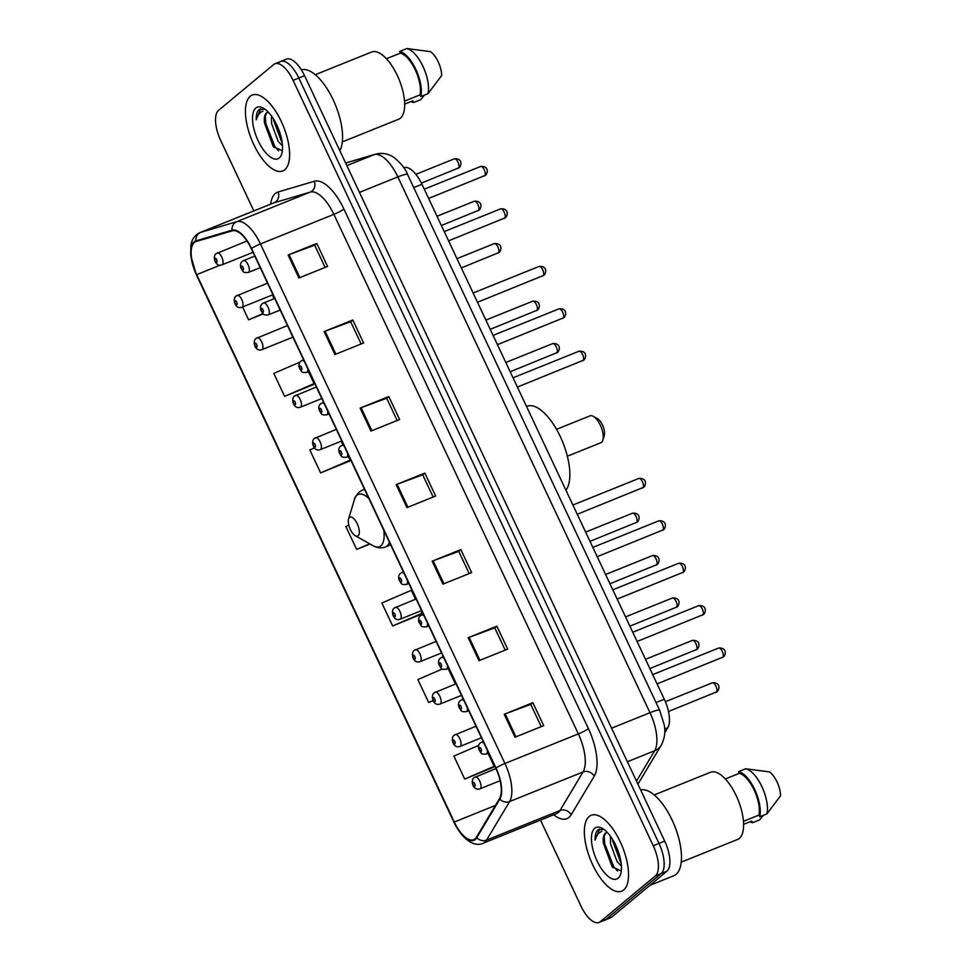 <?xml version="1.0" encoding="UTF-8"?>
<svg xmlns="http://www.w3.org/2000/svg" width="971" height="971" viewBox="0 0 971 971"><rect width="100%" height="100%" fill="white"/><g stroke="black" fill="none" stroke-linecap="round" stroke-linejoin="round"><path stroke-width="1.46" d="M403.778 167.716L404.215 167.595A25.562 10.766 68.1 0 1 421.972 184.284L664.273 699.205A25.562 10.766 68.1 0 1 667.793 727.74L664.71 732.874M540.507 820.107L580.876 905.894A25.562 10.766 -111.9 0 0 599.046 922.45L610.516 917.826A25.562 10.766 -111.9 0 0 611.779 917.073L666.907 871.23A25.562 10.766 -111.9 0 0 664.71 841.104L304.554 75.714A25.562 10.766 -111.9 0 0 286.384 59.17L280.643 61.476A25.562 10.766 -111.9 0 0 279.393 62.229M599.046 922.45A25.562 10.766 -111.9 0 0 600.296 921.697L655.437 875.854L661.166 873.536A25.562 10.766 -111.9 0 0 658.981 843.411L298.813 78.032A25.562 10.766 -111.9 0 0 280.643 61.476A25.562 10.766 -111.9 0 1 298.813 78.032L658.981 843.411A25.562 10.766 -111.9 0 1 661.166 873.536L606.038 919.391L661.166 873.536L666.907 871.23M604.787 920.144A25.562 10.766 -111.9 0 0 606.038 919.391A25.562 10.766 -111.9 0 1 604.787 920.144M623.722 889.97A40.903 17.223 -111.9 0 0 621.355 844.26A40.903 17.223 -111.9 0 0 591.157 815.288A40.903 17.223 -111.9 0 0 589.154 816.49A40.903 17.223 -111.9 0 0 591.521 862.199A40.903 17.223 -111.9 0 0 621.719 891.172A40.903 17.223 -111.9 0 0 623.722 889.97A40.903 17.223 -111.9 0 0 621.355 844.26A40.903 17.223 -111.9 0 0 591.157 815.288A40.903 17.223 -111.9 0 0 589.154 816.49A40.903 17.223 -111.9 0 0 591.521 862.199A40.903 17.223 -111.9 0 0 621.719 891.172A40.903 17.223 -111.9 0 0 623.722 889.97M284.806 169.743A40.903 17.223 -111.9 0 0 282.44 124.033A40.903 17.223 -111.9 0 0 252.242 95.061A40.903 17.223 -111.9 0 0 250.239 96.263A40.903 17.223 -111.9 0 0 252.606 141.972A40.903 17.223 -111.9 0 0 282.804 170.945A40.903 17.223 -111.9 0 0 284.806 169.743A40.903 17.223 -111.9 0 0 282.44 124.033A40.903 17.223 -111.9 0 0 252.242 95.061A40.903 17.223 -111.9 0 0 250.239 96.263A40.903 17.223 -111.9 0 0 252.606 141.972A40.903 17.223 -111.9 0 0 282.804 170.945A40.903 17.223 -111.9 0 0 284.806 169.743M475.013 838.871A27.273 11.482 68.1 0 1 473.678 839.672A27.273 11.482 68.1 0 1 454.294 822.024L196.7 274.623A27.273 11.482 68.1 0 1 195.705 241.682A27.273 11.482 68.1 0 1 196.142 241.524L232.324 230.819A27.273 11.482 68.1 0 1 251.271 248.625L495.756 768.17A27.273 11.482 68.1 0 1 499.507 798.599L476.433 837.172A27.273 11.482 68.1 0 1 475.013 838.871M475.292 839.49A27.953 11.773 -111.9 0 0 476.749 837.742L499.834 799.169A27.953 11.773 -111.9 0 0 495.987 767.976L251.501 248.43A27.953 11.773 -111.9 0 0 232.081 230.176L195.899 240.893A27.953 11.773 -111.9 0 0 196.482 274.805L454.064 822.219A27.953 11.773 -111.9 0 0 475.292 839.49M299.954 362.122L273.81 373.386L284.612 396.35L313.22 384.662M314.543 447.898L309.822 449.925L320.624 472.889L349.244 461.201M478.727 745.376L453.894 756.081L464.696 779.045L493.304 767.357M415.539 599.228L411.34 590.295L381.858 603.003L392.66 625.967L421.268 614.279M655.437 875.854A25.562 10.766 -111.9 0 0 653.24 845.729L293.084 80.338A25.562 10.766 -111.9 0 0 274.914 63.783A25.562 10.766 -111.9 0 0 273.664 64.547L218.524 110.391A25.562 10.766 -111.9 0 0 220.72 140.516L253.844 210.913M324.12 331.56L352.801 320.005L363.603 342.969L334.922 354.524L324.12 331.56A6.821 0.825 154.8 0 1 325.079 331.184L335.881 354.136M288.096 255.021L316.777 243.466L327.579 266.43L298.91 277.985L288.096 255.021A6.821 0.825 154.8 0 1 289.055 254.645L299.857 277.597M432.168 561.177L460.849 549.622L471.651 572.587L442.97 584.141L432.168 561.177A6.821 0.825 154.8 0 1 433.127 560.801L443.929 583.753M468.18 637.716L496.861 626.161L507.663 649.126L478.982 660.668L468.18 637.716A6.821 0.825 154.8 0 1 469.139 637.34L479.941 660.292M504.192 714.255L532.873 702.701L543.687 725.665L515.006 737.207L504.192 714.255A6.821 0.825 154.8 0 1 505.163 713.879L515.953 736.831M360.132 408.099L388.813 396.544L399.615 419.508L370.934 431.063L360.132 408.099A6.821 0.825 154.8 0 1 361.091 407.723L371.893 430.675M396.144 484.638L424.825 473.083L435.639 496.047L406.958 507.602L396.144 484.638A6.821 0.825 154.8 0 1 397.115 484.262L407.905 507.214M242.556 306.994L248.6 319.811L263.202 313.924M442.351 668.995L417.87 679.542L428.672 702.506L433.2 700.686M348.82 525.19L345.834 526.464L356.648 549.428L370.06 544.027M424.825 473.083L422.725 474.831M433.175 497.031L422.701 474.783L397.115 484.262M388.813 396.544L386.713 398.292M397.151 420.492L386.689 398.244L361.091 407.723M532.873 702.701L530.773 704.448M541.223 726.648L530.749 704.4L505.163 713.879M496.861 626.161L494.761 627.909M505.199 650.109L494.737 627.861L469.139 637.34M460.849 549.622L458.737 551.37L433.127 560.801M316.777 243.466L314.677 245.214M325.127 267.413L314.653 245.165L289.055 254.645M352.801 320.005L350.689 321.753M361.139 343.952L350.665 321.704L325.079 331.184M356.648 549.428L369.672 543.809M392.66 625.967L422.142 613.259L421.05 614.534M420.989 610.82L422.142 613.259M428.672 702.506L433.151 700.577M448.153 668.546L455.448 684.033M464.696 779.045L494.178 766.337L493.086 767.612M488.061 753.35L494.178 766.337M320.624 472.889L350.106 460.181L349.026 461.456M341.185 441.21L342.945 444.949M348.395 456.528L350.106 460.181M284.612 396.35L314.094 383.642L313.002 384.917M308.487 371.723L314.094 383.642M248.6 319.811L262.898 313.645M272.378 294.978L274.138 298.716M458.725 551.322L469.187 573.57M649.975 885.309L673.825 875.696A46.025 19.371 -111.9 0 0 676.071 874.349A46.025 19.371 -111.9 0 0 673.995 824.306A46.025 19.371 -111.9 0 0 640.642 789.945M681.254 862.139L737.559 839.454A36.218 15.245 -111.9 0 0 739.332 838.398A36.218 15.245 -111.9 0 0 737.232 797.919A36.218 15.245 -111.9 0 0 710.493 772.273L654.187 794.958M607.118 832.281L605.467 833.045C603.549 834.769 602.857 838.119 603.367 843.095C603.598 837.123 604.715 833.604 606.717 832.535M621.404 866.12L617.107 861.641L610.48 843.726L610.419 836.262M620.687 862.418L612.592 840.728M603.913 829.428L598.063 829.768C595.963 831.601 594.98 835.048 595.114 840.097C596.364 835.497 598.597 832.608 601.838 831.431M618.187 878.185A27.783 11.701 -111.9 0 0 620.675 874.034A27.783 11.701 -111.9 0 0 617.289 848.86A27.783 11.701 -111.9 0 0 602.275 828.372A27.783 11.701 -111.9 0 0 594.689 828.275A27.783 11.701 -111.9 0 0 597.08 861.022A27.783 11.701 -111.9 0 0 618.187 878.185M603.367 843.095L612.143 866.787L620.712 870.72M743.446 821.332L758.946 815.082A25.562 10.766 -111.9 0 0 754.151 790.03A25.562 10.766 -111.9 0 0 739.307 773.341L725.313 778.973M758.946 815.082L759.735 816.757L766.908 813.868L780.563 795.771A17.041 7.173 -111.9 0 0 769.311 771.872L745.679 768.777L738.518 771.666L739.307 773.341M766.908 813.868A27.273 11.482 -111.9 0 0 761.895 786.668A27.273 11.482 -111.9 0 0 745.679 768.777M759.735 816.757A27.273 11.482 -111.9 0 0 754.722 789.557A27.273 11.482 -111.9 0 0 738.518 771.666M763.291 815.324L759.723 819.84L752.561 822.728L751.772 821.053L743.592 824.355M749.964 821.782A27.273 11.482 -111.9 0 0 752.561 822.728M595.114 840.097L599.568 829.028M617.52 871.048L613.793 866.836L604.69 843.665L604.229 836.419M620.53 859.505L614.194 842.282M612.98 867.746L603.367 842.816M621.076 862.661L612.531 839.551M567.355 456.212L600.855 442.727A14.492 6.105 -111.9 0 0 601.559 442.303A14.492 6.105 -111.9 0 0 602.857 440.13A14.492 6.105 -111.9 0 0 601.098 427.009A14.492 6.105 -111.9 0 0 593.269 416.328A14.492 6.105 -111.9 0 0 590.028 415.843L556.529 429.34M349.487 517.446A10.232 4.309 -111.9 0 0 348.565 518.975A10.232 4.309 -111.9 0 0 349.815 528.236A10.232 4.309 -111.9 0 0 355.337 535.774A10.232 4.309 -111.9 0 0 358.129 535.81A10.232 4.309 -111.9 0 0 357.255 523.757A10.232 4.309 -111.9 0 0 349.487 517.446M565.935 490.221A46.875 19.736 -111.9 0 0 560.583 437.205A46.875 19.736 -111.9 0 0 527.01 406.315L526.537 406.509M602.857 440.13L604.265 435.494A10.232 4.309 -111.9 0 0 603.015 426.233A10.232 4.309 -111.9 0 0 597.493 418.695L593.269 416.328M342.338 141.912L398.644 119.227A36.218 15.245 -111.9 0 0 400.416 118.159A36.218 15.245 -111.9 0 0 398.316 77.692A36.218 15.245 -111.9 0 0 371.577 52.033L315.272 74.718M268.202 112.041L266.552 112.818C264.634 114.542 263.942 117.892 264.452 122.856C264.682 116.896 265.799 113.376 267.802 112.308M282.5 145.893L278.192 141.414L271.564 123.499L271.516 116.022M281.772 142.179L273.676 120.501M264.998 109.201L259.148 109.541C257.048 111.374 256.065 114.821 256.198 119.87C257.449 115.258 259.682 112.381 262.923 111.204M279.272 157.957A27.783 11.701 -111.9 0 0 281.76 153.806A27.783 11.701 -111.9 0 0 278.374 128.633A27.783 11.701 -111.9 0 0 263.359 108.145A27.783 11.701 -111.9 0 0 255.786 108.048A27.783 11.701 -111.9 0 0 258.165 140.795A27.783 11.701 -111.9 0 0 279.272 157.957M264.452 122.856L273.227 146.548L281.796 150.493M404.543 101.105L420.03 94.855A25.562 10.766 -111.9 0 0 415.236 69.803A25.562 10.766 -111.9 0 0 400.392 53.114L386.409 58.746M420.03 94.855L420.819 96.53L427.993 93.641L441.647 75.532A17.041 7.173 -111.9 0 0 430.396 51.633L406.776 48.55L399.603 51.439L400.392 53.114M427.993 93.641A27.273 11.482 -111.9 0 0 422.98 66.441A27.273 11.482 -111.9 0 0 406.776 48.55M420.819 96.53A27.273 11.482 -111.9 0 0 415.806 69.329A27.273 11.482 -111.9 0 0 399.603 51.439M424.388 95.097L420.807 99.612L413.646 102.501L412.857 100.826L404.689 104.115M339.85 150.736A46.025 19.371 -111.9 0 0 333.017 99.467A46.025 19.371 -111.9 0 0 301.338 69.815M411.049 101.554A27.273 11.482 -111.9 0 0 413.646 102.501M256.198 119.87L260.665 108.788M278.604 150.821L274.878 146.609L265.775 123.426L265.314 116.192M281.614 139.278L275.291 122.055M274.065 147.507L264.452 122.589M282.16 142.434L273.616 119.324M664.686 728.99L667.793 727.74M656.044 702.519L664.273 699.205M413.731 187.597L421.972 184.284M664.71 841.104L653.24 845.729M611.779 917.073L600.296 921.697M304.554 75.714L293.084 80.338M636.49 781.133L654.685 750.741L627.375 761.75M659.661 710.226A17.041 2.076 154.8 0 0 649.987 712.702L397.855 176.904A34.094 14.347 -111.9 0 0 374.175 154.644A17.041 15.451 -106.5 0 1 375.437 154.207C382.186 152.471 388.473 153.624 394.262 157.654C401.205 163.529 405.623 169.124 407.529 174.416L659.661 710.226L664.249 724.973C665.633 731.806 664.625 738.567 661.215 745.255A17.041 14.723 -149.1 0 1 654.685 750.741A34.094 14.347 -111.9 0 0 649.987 712.702L611.572 728.177M345.664 163.079L374.175 154.644L346.865 165.64M407.529 174.416A17.041 2.076 154.8 0 0 397.855 176.904L359.452 192.379M454.294 822.024L495.404 805.457M270.642 204.141A42.615 17.939 68.1 0 1 275.363 193.472A42.615 17.939 68.1 0 1 278.131 191.979L314.313 181.261A42.615 17.939 68.1 0 1 343.916 209.081L588.402 728.638A42.615 17.939 68.1 0 1 594.264 776.193L571.191 814.754A42.615 17.939 68.1 0 1 553.713 814.778M251.501 248.43A8.521 1.032 -25.2 0 1 260.446 243.939L504.932 763.485A34.094 14.347 68.1 0 1 509.629 801.536L486.544 840.097A34.094 14.347 68.1 0 1 484.772 842.221A34.094 14.347 68.1 0 1 483.109 843.229L556.529 813.649A34.094 14.347 -111.9 0 0 558.191 812.642A34.094 14.347 -111.9 0 0 559.976 810.518L583.049 771.957A34.094 14.347 -111.9 0 0 578.352 733.906L333.878 214.36A34.094 14.347 -111.9 0 0 310.198 192.1L274.004 202.818A34.094 14.347 -111.9 0 0 273.458 203.012L273.64 202.915M476.749 837.742A8.521 7.367 -149.1 0 0 486.544 840.097L559.976 810.518A8.521 7.367 30.9 0 1 571.191 814.754M588.402 728.638A8.521 1.032 154.8 0 1 578.352 733.906L504.932 763.485A8.521 1.032 154.8 0 0 495.987 767.976M232.081 230.176A8.521 7.719 -106.5 0 1 236.778 221.679A34.094 14.347 68.1 0 1 260.446 243.939L333.878 214.36A8.521 1.032 154.8 0 0 343.916 209.081M594.264 776.193A8.521 7.367 30.9 0 0 583.049 771.957L509.629 801.536A8.521 7.367 -149.1 0 1 499.834 799.169M195.899 240.893A8.521 7.719 -106.5 0 1 200.584 232.397L236.778 221.679L310.198 192.1A8.521 7.719 73.5 0 0 314.313 181.261M196.482 274.805A8.521 1.032 154.8 0 0 196.458 274.999L190.717 255.519L190.838 245.602C191.736 239.436 194.807 235.103 200.038 232.579A34.094 14.347 68.1 0 1 200.584 232.397L274.004 202.818A8.521 7.719 73.5 0 0 278.131 191.979M196.458 274.999L454.04 822.401A8.521 1.032 -25.2 0 1 454.064 822.219M196.7 274.623L220.186 265.156M368.883 498.548A28.183 11.87 -111.9 0 0 357 495.222A28.183 11.87 -111.9 0 0 354.476 499.446C354.063 498.815 355.629 496.351 359.173 492.042L362.523 490.039A30.684 12.914 -111.9 0 1 364.683 489.627M355.337 535.774L373.131 545.751A28.183 11.87 -111.9 0 0 380.826 545.848A28.183 11.87 -111.9 0 0 383.776 530.202M390.67 544.852L385.451 546.952A30.684 12.914 -111.9 0 0 386.956 546.054A30.684 12.914 -111.9 0 0 389.444 542.243M715.821 692.372A5.11 2.148 -111.9 0 0 716.113 692.311A5.11 2.148 -111.9 0 0 716.355 692.165A5.11 2.148 -111.9 0 0 716.064 686.448A5.11 2.148 -111.9 0 0 712.289 682.831A5.11 2.148 -111.9 0 0 712.034 682.977M474.892 777.152A6.396 2.695 68.1 0 1 475.207 776.958A6.396 2.695 68.1 0 1 479.917 781.485A6.396 2.695 68.1 0 1 480.293 788.622A6.396 2.695 68.1 0 1 479.977 788.816L500.126 780.696M474.904 786.243A2.136 0.898 -111.9 0 0 474.722 783.731A2.136 0.898 -111.9 0 0 473.108 782.42A2.136 0.898 -111.9 0 0 473.29 784.932A2.136 0.898 -111.9 0 0 474.904 786.243M695.867 649.975A5.11 2.148 -111.9 0 0 696.158 649.915A5.11 2.148 -111.9 0 0 696.413 649.757A5.11 2.148 -111.9 0 0 696.11 644.04A5.11 2.148 -111.9 0 0 692.335 640.423A5.11 2.148 -111.9 0 0 692.08 640.569M454.938 734.744A6.396 2.695 68.1 0 1 455.253 734.562A6.396 2.695 68.1 0 1 459.963 739.089A6.396 2.695 68.1 0 1 460.339 746.226A6.396 2.695 68.1 0 1 460.023 746.408L481.458 737.778M454.95 743.847A2.136 0.898 -111.9 0 0 454.768 741.334A2.136 0.898 -111.9 0 0 453.154 740.011A2.136 0.898 -111.9 0 0 453.336 742.524A2.136 0.898 -111.9 0 0 454.95 743.847M675.925 607.567A5.11 2.148 -111.9 0 0 676.204 607.506A5.11 2.148 -111.9 0 0 676.459 607.361A5.11 2.148 -111.9 0 0 676.156 601.644A5.11 2.148 -111.9 0 0 672.381 598.027A5.11 2.148 -111.9 0 0 672.138 598.172M434.984 692.347A6.396 2.695 68.1 0 1 435.299 692.153A6.396 2.695 68.1 0 1 440.009 696.68A6.396 2.695 68.1 0 1 440.385 703.817A6.396 2.695 68.1 0 1 440.069 704.011L461.504 695.382M434.996 701.438A2.136 0.898 -111.9 0 0 434.814 698.926A2.136 0.898 -111.9 0 0 433.2 697.615A2.136 0.898 -111.9 0 0 433.382 700.127A2.136 0.898 -111.9 0 0 434.996 701.438M655.971 565.171A5.11 2.148 -111.9 0 0 656.25 565.11A5.11 2.148 -111.9 0 0 656.505 564.952A5.11 2.148 -111.9 0 0 656.202 559.235A5.11 2.148 -111.9 0 0 652.427 555.618A5.11 2.148 -111.9 0 0 652.184 555.764M415.03 649.939A6.396 2.695 68.1 0 1 415.345 649.757A6.396 2.695 68.1 0 1 420.067 654.272A6.396 2.695 68.1 0 1 420.431 661.421A6.396 2.695 68.1 0 1 420.115 661.603L441.55 652.973M415.042 659.042A2.136 0.898 -111.9 0 0 414.86 656.53A2.136 0.898 -111.9 0 0 413.245 655.207A2.136 0.898 -111.9 0 0 413.428 657.719A2.136 0.898 -111.9 0 0 415.042 659.042M636.017 522.762A5.11 2.148 -111.9 0 0 636.296 522.701A5.11 2.148 -111.9 0 0 636.551 522.556A5.11 2.148 -111.9 0 0 636.248 516.839A5.11 2.148 -111.9 0 0 632.473 513.222A5.11 2.148 -111.9 0 0 632.23 513.368M395.076 607.53A6.396 2.695 68.1 0 1 395.391 607.348A6.396 2.695 68.1 0 1 400.113 611.876A6.396 2.695 68.1 0 1 400.477 619.013A6.396 2.695 68.1 0 1 400.161 619.207L421.596 610.577M395.088 616.634A2.136 0.898 -111.9 0 0 394.906 614.121A2.136 0.898 -111.9 0 0 393.291 612.81A2.136 0.898 -111.9 0 0 393.473 615.323A2.136 0.898 -111.9 0 0 395.088 616.634M556.201 353.153A5.11 2.148 -111.9 0 0 556.48 353.092A5.11 2.148 -111.9 0 0 556.735 352.946A5.11 2.148 -111.9 0 0 556.444 347.23A5.11 2.148 -111.9 0 0 552.669 343.613A5.11 2.148 -111.9 0 0 552.414 343.758M315.259 437.921A6.396 2.695 68.1 0 1 315.575 437.739A6.396 2.695 68.1 0 1 320.296 442.266A6.396 2.695 68.1 0 1 320.661 449.403A6.396 2.695 68.1 0 1 320.357 449.597L341.78 440.968M315.284 447.024A2.136 0.898 -111.9 0 0 315.102 444.512A2.136 0.898 -111.9 0 0 313.475 443.201A2.136 0.898 -111.9 0 0 313.657 445.713A2.136 0.898 -111.9 0 0 315.284 447.024M536.247 310.756A5.11 2.148 -111.9 0 0 536.538 310.696A5.11 2.148 -111.9 0 0 536.781 310.538A5.11 2.148 -111.9 0 0 536.49 304.821A5.11 2.148 -111.9 0 0 532.715 301.204A5.11 2.148 -111.9 0 0 532.46 301.35M295.305 395.525A6.396 2.695 68.1 0 1 295.621 395.331A6.396 2.695 68.1 0 1 300.342 399.858A6.396 2.695 68.1 0 1 300.719 407.007A6.396 2.695 68.1 0 1 300.403 407.189L321.826 398.559M295.33 404.628A2.136 0.898 -111.9 0 0 295.148 402.115A2.136 0.898 -111.9 0 0 293.521 400.792A2.136 0.898 -111.9 0 0 293.715 403.305A2.136 0.898 -111.9 0 0 295.33 404.628M497.771 253.188A5.11 2.148 -111.9 0 0 498.062 253.128A5.11 2.148 -111.9 0 0 498.305 252.97A5.11 2.148 -111.9 0 0 498.014 247.265A5.11 2.148 -111.9 0 0 494.239 243.636A5.11 2.148 -111.9 0 0 493.984 243.794M256.842 337.957A6.396 2.695 68.1 0 1 257.145 337.774A6.396 2.695 68.1 0 1 261.867 342.302A6.396 2.695 68.1 0 1 262.243 349.439A6.396 2.695 68.1 0 1 261.927 349.633L292.926 337.143M256.854 347.06A2.136 0.898 -111.9 0 0 256.672 344.547A2.136 0.898 -111.9 0 0 255.057 343.236A2.136 0.898 -111.9 0 0 255.239 345.737A2.136 0.898 -111.9 0 0 256.854 347.06M477.817 210.792A5.11 2.148 -111.9 0 0 478.108 210.719A5.11 2.148 -111.9 0 0 478.351 210.573A5.11 2.148 -111.9 0 0 478.06 204.857A5.11 2.148 -111.9 0 0 474.285 201.24A5.11 2.148 -111.9 0 0 474.03 201.385M236.888 295.56A6.396 2.695 68.1 0 1 237.203 295.366A6.396 2.695 68.1 0 1 241.913 299.893A6.396 2.695 68.1 0 1 242.289 307.042A6.396 2.695 68.1 0 1 241.973 307.224L272.972 294.735M236.9 304.651A2.136 0.898 -111.9 0 0 236.718 302.151A2.136 0.898 -111.9 0 0 235.103 300.828A2.136 0.898 -111.9 0 0 235.285 303.34A2.136 0.898 -111.9 0 0 236.9 304.651M457.863 168.384A5.11 2.148 -111.9 0 0 458.154 168.323A5.11 2.148 -111.9 0 0 458.409 168.165A5.11 2.148 -111.9 0 0 458.106 162.46A5.11 2.148 -111.9 0 0 454.331 158.831A5.11 2.148 -111.9 0 0 454.076 158.989M216.934 253.152A6.396 2.695 68.1 0 1 217.249 252.97A6.396 2.695 68.1 0 1 221.958 257.497A6.396 2.695 68.1 0 1 222.335 264.634A6.396 2.695 68.1 0 1 222.019 264.828L253.018 252.339M216.946 262.255A2.136 0.898 -111.9 0 0 216.764 259.743A2.136 0.898 -111.9 0 0 215.149 258.432A2.136 0.898 -111.9 0 0 215.331 260.932A2.136 0.898 -111.9 0 0 216.946 262.255M722.157 657.61A5.11 2.148 -111.9 0 0 722.448 657.549A5.11 2.148 -111.9 0 0 722.691 657.403A5.11 2.148 -111.9 0 0 722.4 651.687A5.11 2.148 -111.9 0 0 718.625 648.058A5.11 2.148 -111.9 0 0 718.37 648.215M487.272 750.134A6.396 2.695 68.1 0 1 486.629 753.86A6.396 2.695 68.1 0 1 486.313 754.054C480.269 754.467 481.543 753.265 479.128 750.013C477.926 747.087 478.315 744.721 480.293 742.936L481.531 742.196A6.396 2.695 68.1 0 1 484.019 743.24M479.443 747.658A2.136 0.898 -111.9 0 0 479.625 750.158A2.136 0.898 -111.9 0 0 481.24 751.481A2.136 0.898 -111.9 0 0 481.058 748.969A2.136 0.898 -111.9 0 0 479.443 747.658M481.228 742.378A6.396 2.695 68.1 0 1 481.531 742.196L483.206 741.516M702.203 615.213A5.11 2.148 -111.9 0 0 702.494 615.141A5.11 2.148 -111.9 0 0 702.737 614.995A5.11 2.148 -111.9 0 0 702.446 609.278A5.11 2.148 -111.9 0 0 698.671 605.661A5.11 2.148 -111.9 0 0 698.416 605.807M467.318 707.738A6.396 2.695 68.1 0 1 466.675 711.464A6.396 2.695 68.1 0 1 466.359 711.646C460.315 712.071 461.589 710.857 459.174 707.616C457.972 704.679 458.361 702.324 460.351 700.528L461.577 699.788A6.396 2.695 68.1 0 1 464.065 700.844M459.489 705.249A2.136 0.898 -111.9 0 0 459.671 707.762A2.136 0.898 -111.9 0 0 461.286 709.073A2.136 0.898 -111.9 0 0 461.104 706.572A2.136 0.898 -111.9 0 0 459.489 705.249M461.274 699.982A6.396 2.695 68.1 0 1 461.577 699.788L463.264 699.12M682.249 572.805A5.11 2.148 -111.9 0 0 682.54 572.744A5.11 2.148 -111.9 0 0 682.783 572.599A5.11 2.148 -111.9 0 0 682.492 566.882A5.11 2.148 -111.9 0 0 678.717 563.253A5.11 2.148 -111.9 0 0 678.462 563.411M447.364 665.329A6.396 2.695 68.1 0 1 446.721 669.055A6.396 2.695 68.1 0 1 446.405 669.25C440.361 669.662 441.635 668.461 439.22 665.208C438.018 662.283 438.407 659.916 440.397 658.132L441.635 657.391A6.396 2.695 68.1 0 1 444.123 658.435M439.535 662.853A2.136 0.898 -111.9 0 0 439.717 665.353A2.136 0.898 -111.9 0 0 441.332 666.676A2.136 0.898 -111.9 0 0 441.15 664.164A2.136 0.898 -111.9 0 0 439.535 662.853M441.32 657.573A6.396 2.695 68.1 0 1 441.635 657.391L443.31 656.712M662.295 530.409A5.11 2.148 -111.9 0 0 662.586 530.336A5.11 2.148 -111.9 0 0 662.841 530.19A5.11 2.148 -111.9 0 0 662.538 524.474A5.11 2.148 -111.9 0 0 658.763 520.857A5.11 2.148 -111.9 0 0 658.508 521.002M427.41 622.933A6.396 2.695 68.1 0 1 426.767 626.659A6.396 2.695 68.1 0 1 426.451 626.841C420.407 627.266 421.681 626.052 419.266 622.812C418.064 619.874 418.452 617.52 420.443 615.723L421.681 614.983A6.396 2.695 68.1 0 1 424.169 616.039M419.581 620.445A2.136 0.898 -111.9 0 0 419.763 622.957A2.136 0.898 -111.9 0 0 421.378 624.268A2.136 0.898 -111.9 0 0 421.196 621.768A2.136 0.898 -111.9 0 0 419.581 620.445M421.365 615.177A6.396 2.695 68.1 0 1 421.681 614.983L423.356 614.315M642.341 488A5.11 2.148 -111.9 0 0 642.632 487.94A5.11 2.148 -111.9 0 0 642.887 487.782A5.11 2.148 -111.9 0 0 642.584 482.077A5.11 2.148 -111.9 0 0 638.809 478.448A5.11 2.148 -111.9 0 0 638.566 478.606M407.456 580.524A6.396 2.695 68.1 0 1 406.813 584.251A6.396 2.695 68.1 0 1 406.497 584.445C400.453 584.858 401.727 583.656 399.312 580.403C398.11 577.478 398.498 575.111 400.489 573.327L401.727 572.587A6.396 2.695 68.1 0 1 404.215 573.63M399.627 578.048A2.136 0.898 -111.9 0 0 399.809 580.549A2.136 0.898 -111.9 0 0 401.424 581.872A2.136 0.898 -111.9 0 0 401.241 579.359A2.136 0.898 -111.9 0 0 399.627 578.048M401.411 572.769A6.396 2.695 68.1 0 1 401.727 572.587L403.402 571.907M582.491 360.799A5.11 2.148 -111.9 0 0 582.77 360.727A5.11 2.148 -111.9 0 0 583.025 360.581A5.11 2.148 -111.9 0 0 582.721 354.864A5.11 2.148 -111.9 0 0 578.947 351.247A5.11 2.148 -111.9 0 0 578.704 351.393M347.594 453.323A6.396 2.695 68.1 0 1 346.95 457.05A6.396 2.695 68.1 0 1 346.635 457.232C340.603 457.657 341.877 456.443 339.449 453.202C338.26 450.265 338.648 447.91 340.627 446.114L341.865 445.373A6.396 2.695 68.1 0 1 344.353 446.429M339.765 450.835A2.136 0.898 -111.9 0 0 339.947 453.348A2.136 0.898 -111.9 0 0 341.561 454.659A2.136 0.898 -111.9 0 0 341.379 452.158A2.136 0.898 -111.9 0 0 339.765 450.835M341.549 445.568A6.396 2.695 68.1 0 1 341.865 445.373L343.54 444.706M562.537 318.391A5.11 2.148 -111.9 0 0 562.816 318.33A5.11 2.148 -111.9 0 0 563.071 318.172A5.11 2.148 -111.9 0 0 562.767 312.468A5.11 2.148 -111.9 0 0 558.993 308.839A5.11 2.148 -111.9 0 0 558.75 308.996M327.64 410.915A6.396 2.695 68.1 0 1 326.996 414.641A6.396 2.695 68.1 0 1 326.693 414.835C320.648 415.248 321.923 414.047 319.508 410.794C318.306 407.869 318.694 405.502 320.673 403.718L321.911 402.977A6.396 2.695 68.1 0 1 324.399 404.021M319.811 408.439A2.136 0.898 -111.9 0 0 319.993 410.939A2.136 0.898 -111.9 0 0 321.619 412.262A2.136 0.898 -111.9 0 0 321.437 409.75A2.136 0.898 -111.9 0 0 319.811 408.439M321.595 403.159A6.396 2.695 68.1 0 1 321.911 402.977L323.586 402.297M542.583 275.995A5.11 2.148 -111.9 0 0 542.862 275.922A5.11 2.148 -111.9 0 0 543.117 275.776A5.11 2.148 -111.9 0 0 542.825 270.059A5.11 2.148 -111.9 0 0 539.051 266.442A5.11 2.148 -111.9 0 0 538.796 266.588M307.686 368.519A6.396 2.695 68.1 0 1 307.042 372.245A6.396 2.695 68.1 0 1 306.739 372.427C300.694 372.852 301.969 371.638 299.554 368.397C298.352 365.46 298.74 363.105 300.719 361.309L301.957 360.569A6.396 2.695 68.1 0 1 304.445 361.625M299.857 366.031A2.136 0.898 -111.9 0 0 300.039 368.543A2.136 0.898 -111.9 0 0 301.665 369.854A2.136 0.898 -111.9 0 0 301.483 367.354A2.136 0.898 -111.9 0 0 299.857 366.031M301.641 360.763A6.396 2.695 68.1 0 1 301.957 360.569L303.632 359.901M504.107 218.426A5.11 2.148 -111.9 0 0 504.398 218.366A5.11 2.148 -111.9 0 0 504.641 218.208A5.11 2.148 -111.9 0 0 504.35 212.503A5.11 2.148 -111.9 0 0 500.575 208.874A5.11 2.148 -111.9 0 0 500.32 209.032M268.579 314.677A6.396 2.695 68.1 0 1 268.263 314.871C262.219 315.284 263.493 314.07 261.078 310.829C259.876 307.904 260.264 305.537 262.243 303.753L263.481 303.013A6.396 2.695 68.1 0 1 268.202 307.54A6.396 2.695 68.1 0 1 268.579 314.677M261.381 308.462A2.136 0.898 -111.9 0 0 261.575 310.975A2.136 0.898 -111.9 0 0 263.19 312.298A2.136 0.898 -111.9 0 0 263.007 309.785A2.136 0.898 -111.9 0 0 261.381 308.462M263.165 303.195A6.396 2.695 68.1 0 1 263.481 303.013L274.732 298.473M484.153 176.03A5.11 2.148 -111.9 0 0 484.444 175.957A5.11 2.148 -111.9 0 0 484.687 175.812A5.11 2.148 -111.9 0 0 484.395 170.095A5.11 2.148 -111.9 0 0 480.621 166.478A5.11 2.148 -111.9 0 0 480.366 166.624M248.625 272.281A6.396 2.695 68.1 0 1 248.309 272.463C242.265 272.887 243.539 271.674 241.124 268.433C239.922 265.496 240.31 263.141 242.289 261.345L243.527 260.604A6.396 2.695 68.1 0 1 248.248 265.132A6.396 2.695 68.1 0 1 248.625 272.281M241.439 266.066A2.136 0.898 -111.9 0 0 241.621 268.579A2.136 0.898 -111.9 0 0 243.236 269.889A2.136 0.898 -111.9 0 0 243.053 267.377A2.136 0.898 -111.9 0 0 241.439 266.066M243.223 260.798A6.396 2.695 68.1 0 1 243.527 260.604L254.778 256.077M345.64 163.031L375.437 154.207M661.215 745.255L637.923 784.167M454.04 822.401C464.733 843.92 477.283 846.409 483.109 843.229M274.914 63.783L280.643 61.476M200.038 232.579L273.458 203.012M348.565 518.975L354.476 499.446M385.451 546.952C381.445 548.469 377.343 548.069 373.131 545.751M364.501 489.238L362.523 490.039M665.39 701.717L712.289 682.831C719.899 682.115 720.081 688.463 717.29 691.607L668.485 711.5M495.95 768.595L473.969 777.698C470.17 780.49 473.18 791.438 479.977 788.816M645.497 659.297L692.335 640.423C699.945 639.719 700.127 646.055 697.336 649.211L649.854 668.558M475.996 726.199L454.015 735.29C450.216 738.081 453.226 749.029 460.023 746.408M625.542 616.888L672.381 598.027C679.991 597.311 680.173 603.659 677.382 606.802L629.9 626.161M456.042 683.79L434.061 692.893C430.274 695.685 433.272 706.633 440.069 704.011M605.588 574.492L652.427 555.618C660.037 554.914 660.219 561.25 657.428 564.406L609.946 583.753M436.1 641.394L414.107 650.485C410.32 653.277 413.318 664.225 420.115 661.603M585.634 532.084L632.473 513.222C640.083 512.506 640.265 518.854 637.474 521.997L589.992 541.357M416.146 598.986L394.153 608.089C390.366 610.88 393.364 621.828 400.161 619.207M505.818 362.474L552.669 343.613C560.279 342.897 560.461 349.244 557.657 352.388L510.188 371.747M336.33 429.376L314.337 438.479C310.55 441.271 313.548 452.219 320.357 449.597M485.864 320.078L532.715 301.204C540.325 300.5 540.507 306.836 537.703 309.992L490.234 329.339M316.376 386.98L294.383 396.071C290.596 398.863 293.594 409.811 300.403 407.189M456.965 258.65L494.239 243.636C501.849 242.932 502.031 249.28 499.228 252.424L461.322 267.923M287.477 325.552L255.919 338.515C252.12 341.307 255.13 352.255 261.927 349.633M437.011 216.254L474.285 201.24C481.895 200.536 482.077 206.872 479.286 210.027L441.38 225.527M267.523 283.156L235.965 296.106C232.166 298.898 235.176 309.846 241.973 307.224M415.879 174.331L454.331 158.831C461.941 158.127 462.123 164.475 459.332 167.619L421.414 183.118M246.974 240.99L216.011 253.71C212.212 256.502 215.222 267.45 222.019 264.828M657.064 683.887L723.613 656.845C726.417 653.701 726.235 647.354 718.625 648.058L652.706 674.614M488.668 753.108L486.313 754.054M637.11 641.479L703.659 614.449C706.463 611.293 706.281 604.957 698.671 605.661L632.752 632.218M468.714 710.699L466.359 711.646M617.155 599.083L683.718 572.04C686.509 568.897 686.327 562.549 678.717 563.253L612.798 589.81M448.76 668.303L446.405 669.25M597.201 556.674L663.763 529.644C666.555 526.488 666.373 520.153 658.763 520.857L592.844 547.413M428.806 625.894L426.451 626.841M577.247 514.278L643.809 487.236C646.601 484.092 646.419 477.744 638.809 478.448L572.89 505.005M408.852 583.498L406.497 584.445M517.397 387.065L583.947 360.035C586.739 356.879 586.569 350.543 578.947 351.247L513.028 377.804M348.99 456.285L346.635 457.232M497.443 344.669L563.993 317.626C566.785 314.483 566.615 308.135 558.993 308.839L493.074 335.396M329.035 413.889L326.693 414.835M477.489 302.26L544.039 275.23C546.843 272.074 546.661 265.738 539.051 266.442L473.12 292.999M309.081 371.48L306.739 372.427M448.59 240.844L505.563 217.662C508.367 214.518 508.185 208.17 500.575 208.874L444.22 231.571M280.182 310.065L268.263 314.871M428.636 198.436L485.609 175.253C488.413 172.11 488.231 165.774 480.621 166.478L424.266 189.175M260.228 267.656L248.309 272.463"/></g></svg>
